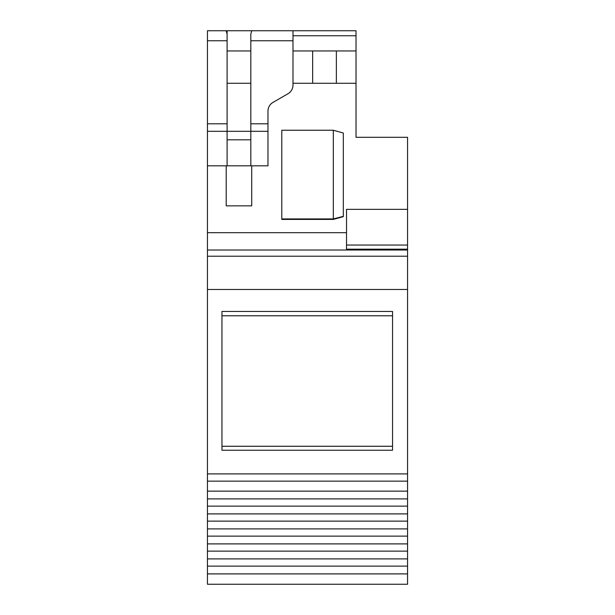 <?xml version="1.0" encoding="UTF-8"?>
<svg xmlns="http://www.w3.org/2000/svg" width="615" height="615" viewBox="0 0 615 615"><rect width="100%" height="100%" fill="white"/><g stroke="black" fill="none" stroke-linecap="round" stroke-linejoin="round"><path stroke-width="0.92" d="M333.315 130.242L343.316 133.017L343.316 216.641L333.315 219.417L281.785 219.417L281.785 218.932L333.315 218.932L333.315 130.242L281.785 130.242L281.785 218.932M333.315 219.417L333.315 218.932L343.316 216.349M226.205 165.819L226.205 205.848L251.72 205.848L251.72 165.819M312.651 83.279L312.651 50.96M292.994 83.279L356.024 83.279L356.024 35.755L292.994 35.755M356.024 35.755L356.024 30.75L207.447 30.75L207.447 40.759L227.104 40.759L227.104 34.102L226.174 30.75M356.024 50.96L292.994 50.96M336.367 50.96L336.367 83.279M356.024 83.279L356.024 137.306L407.553 137.306L407.553 209.346L346.522 209.346L346.522 249.175L407.553 249.175L407.553 473.904L207.447 473.904L207.447 131.303L267.979 131.303L267.979 111.069A10.009 10.009 0 0 1 272.983 102.405L287.989 93.734A10.009 10.009 0 0 0 292.994 85.07L292.994 30.75M207.447 131.303L207.447 123.799L227.104 123.799L227.104 165.819L250.82 165.819L250.82 123.799L267.979 123.799M250.82 139.813L227.104 139.813M250.82 83.279L227.104 83.279M227.104 30.75L227.104 34.102M227.104 50.96L250.82 50.96M251.75 30.75L250.82 34.102L250.82 40.759L292.994 40.759M407.553 209.346L407.553 249.175M221.954 446.267L392.547 446.267L392.547 315.772L221.954 315.772L221.954 446.267M392.547 450.241L392.547 311.451L221.954 311.451L221.954 450.241L392.547 450.241M407.553 584.25L207.447 584.25L207.447 573.895L407.553 573.895L407.553 584.25M407.553 473.904L407.553 566.131L207.447 566.131L207.447 473.904M207.447 573.895L207.447 566.131M407.553 566.131L407.553 573.895M407.553 558.897L207.447 558.897M407.553 551.132L207.447 551.132M407.553 543.898L207.447 543.898M407.553 536.134L207.447 536.134M407.553 528.9L207.447 528.9M407.553 521.136L207.447 521.136M407.553 513.902L207.447 513.902M407.553 506.137L207.447 506.137M407.553 498.903L207.447 498.903M407.553 491.139L207.447 491.139M407.553 481.138L207.447 481.138M267.979 131.303L267.979 165.819L250.82 165.819M250.82 40.759L250.82 123.799M227.104 165.819L207.447 165.819M207.447 123.799L207.447 40.759M227.104 123.799L227.104 40.759M407.553 245.054L346.522 245.054M407.553 289.481L207.447 289.481M207.447 256.217L407.553 256.217M407.553 250.021L207.447 250.021M346.522 232.685L207.447 232.685"/></g></svg>
